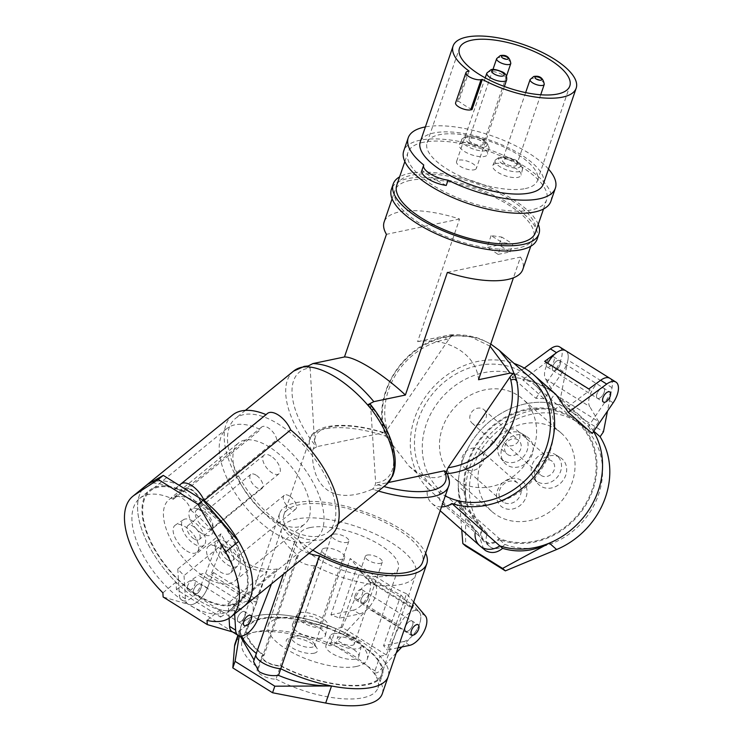 <?xml version="1.0" encoding="UTF-8"?>
<svg xmlns="http://www.w3.org/2000/svg" width="742" height="742" viewBox="0 0 742 742"><rect width="100%" height="100%" fill="white"/><g stroke="black" fill="none" stroke-linecap="round" stroke-linejoin="round"><path stroke-width="0.56" stroke-dasharray="3.71 2.78" d="M245.027 615.953A5.982 2.949 122 0 0 244.582 611.64A5.982 2.949 122 0 0 237.802 617.465A5.982 2.949 122 0 0 238.238 621.777A5.982 2.949 122 0 0 245.027 615.953A5.982 2.949 122 0 0 244.582 611.64A5.982 2.949 122 0 0 237.802 617.465A5.982 2.949 122 0 0 238.238 621.777A5.982 2.949 122 0 0 245.027 615.953M193.643 589.871A5.982 2.949 -58 0 1 200.433 584.047A5.982 2.949 -58 0 1 200.878 588.36A5.982 2.949 -58 0 1 194.089 594.194A5.982 2.949 -58 0 1 193.643 589.871A5.982 2.949 -58 0 1 200.433 584.047A5.982 2.949 -58 0 1 200.878 588.36A5.982 2.949 -58 0 1 194.089 594.194A5.982 2.949 -58 0 1 193.643 589.871M232.589 631.952L233.183 632.119A17.595 8.663 122 0 0 252.039 614.487A17.595 8.663 122 0 0 250.74 601.79A17.595 8.663 122 0 0 242.643 603.014L198.494 575.421A17.595 8.663 122 0 1 206.582 574.197A17.595 8.663 122 0 1 207.89 586.894A17.595 8.663 122 0 1 189.034 604.526L163.129 596.985M190.759 510.171A71.779 35.57 50.8 0 1 230.326 609.748A71.779 35.57 50.8 0 1 157.415 576.562A71.779 35.57 50.8 0 1 139.654 498.448A71.779 35.57 50.8 0 1 173.322 499.273A11.993 5.945 50.8 0 1 174.555 496.852A11.993 5.945 50.8 0 1 181.623 497.78A11.993 5.945 50.8 0 1 190.759 510.171L200.832 501.972A71.779 35.57 50.8 0 1 240.399 601.539A71.779 35.57 50.8 0 1 167.488 568.353A71.779 35.57 50.8 0 1 149.717 490.239A71.779 35.57 50.8 0 1 183.395 491.065A11.993 5.945 50.8 0 1 184.619 488.644A11.993 5.945 50.8 0 1 191.696 489.581A11.993 5.945 50.8 0 1 200.832 501.972M238.646 541.382C226.746 527.738 213.51 515.486 198.949 504.625L184.452 491.111L175.233 488.579L174.658 489.451L179.75 485.305A17.975 8.904 50.8 0 1 180.844 484.007M220.124 609.738L220.56 617.038L176.401 589.445L175.975 582.145A77.762 38.528 50.8 0 1 145.942 485.602A77.762 38.528 -129.2 0 0 145.766 539.378A77.762 38.528 -129.2 0 0 198.29 600.12A77.762 38.528 -129.2 0 0 244.174 606.177A77.762 38.528 50.8 0 1 220.124 609.738L207.027 620.405M175.975 582.145L162.878 592.812M174.658 489.451C161.951 483.265 152.908 481.595 147.537 484.433A77.762 38.528 50.8 0 1 177.997 484.582A77.762 38.528 -129.2 0 0 149.522 483.292M198.949 504.625L203.568 500.859M173.322 499.273L183.395 491.065M220.56 617.038L242.643 603.014M176.401 589.445L198.494 575.421M412.552 625.33A5.982 2.949 122 0 0 412.116 621.017A5.982 2.949 122 0 0 405.327 626.842A5.982 2.949 122 0 0 405.772 631.154A5.982 2.949 122 0 0 412.552 625.33A5.982 2.949 122 0 0 412.116 621.017A5.982 2.949 122 0 0 405.327 626.842A5.982 2.949 122 0 0 405.772 631.154A5.982 2.949 122 0 0 412.552 625.33M361.178 599.248A5.982 2.949 -58 0 1 367.967 593.424A5.982 2.949 -58 0 1 368.403 597.737A5.982 2.949 -58 0 1 361.623 603.561A5.982 2.949 -58 0 1 361.178 599.248A5.982 2.949 -58 0 1 367.967 593.424A5.982 2.949 -58 0 1 368.403 597.737A5.982 2.949 -58 0 1 361.623 603.561A5.982 2.949 -58 0 1 361.178 599.248M401.849 646.978L412.246 635.95A17.595 8.663 122 0 0 418.84 611.593A17.595 8.663 122 0 0 418.265 611.167A17.595 8.663 122 0 0 399.335 625.729L355.186 598.145A17.595 8.663 122 0 1 374.116 583.574A17.595 8.663 122 0 1 374.691 584A17.595 8.663 122 0 1 368.097 608.357L333.585 644.974L329.977 645.735A77.762 28.929 -161.1 0 0 235.121 643.416M275.996 679.069A71.779 26.703 18.9 0 0 377.956 687.917A71.779 26.703 18.9 0 0 318.689 639.409A71.779 26.703 18.9 0 0 242.133 641.413A71.779 26.703 18.9 0 0 258.559 668.171A11.993 4.461 18.9 0 0 257.168 669.479A11.993 4.461 18.9 0 0 261.267 674.877A11.993 4.461 18.9 0 0 275.996 679.069L280.495 665.936A71.779 26.703 18.9 0 0 382.455 674.784A71.779 26.703 18.9 0 0 323.187 626.276A71.779 26.703 18.9 0 0 246.632 628.279A71.779 26.703 18.9 0 0 263.048 655.038A11.993 4.461 18.9 0 0 261.657 656.345A11.993 4.461 18.9 0 0 265.766 661.743A11.993 4.461 18.9 0 0 280.495 665.936M253.551 661.576L256.491 653.554A77.762 28.929 -161.1 0 1 256.333 653.433A77.762 28.929 18.9 0 0 256.491 653.554L295.158 540.612A77.762 28.929 -161.1 0 1 279.641 513.399A77.762 28.929 -161.1 0 1 295.817 502.714A77.762 28.929 -161.1 0 1 370.518 514.123A77.762 28.929 -161.1 0 1 425.676 553.161M379.969 656.253L386.294 654.926L342.145 627.333L335.82 628.659A77.762 28.929 18.9 0 0 240.965 626.341A77.762 28.929 -161.1 0 1 257.14 615.665A77.762 28.929 -161.1 0 1 343.843 632.184A77.762 28.929 -161.1 0 1 388.112 676.723A77.762 28.929 18.9 0 0 379.969 656.253L374.126 673.319A77.762 28.929 -161.1 0 1 382.269 693.798M374.126 673.319L377.743 672.567L333.585 644.974M239.276 635.922L240.408 629.04A77.762 28.929 18.9 0 0 241.679 636.042A77.762 28.929 -161.1 0 1 240.965 626.341A77.762 28.929 18.9 0 0 240.408 629.04L238.219 635.458M335.82 628.659L329.977 645.735M240.241 636.098L240.408 629.04M258.559 668.171L263.048 655.038M396.265 652.914L377.743 672.567M386.294 654.926L399.335 625.729M342.145 627.333L355.186 598.145M604.136 392.453A5.982 2.949 122 0 0 603.691 388.131A5.982 2.949 122 0 0 596.911 393.965A5.982 2.949 122 0 0 597.356 398.278A5.982 2.949 122 0 0 604.136 392.453A5.982 2.949 -58 0 1 597.356 398.278A5.982 2.949 -58 0 1 596.911 393.965A5.982 2.949 -58 0 1 603.691 388.131A5.982 2.949 -58 0 1 604.136 392.453M552.762 366.372A5.982 2.949 -58 0 1 559.542 360.547A5.982 2.949 -58 0 1 559.987 364.86A5.982 2.949 -58 0 1 553.207 370.685A5.982 2.949 -58 0 1 552.762 366.372A5.982 2.949 -58 0 1 559.542 360.547A5.982 2.949 -58 0 1 559.987 364.86A5.982 2.949 -58 0 1 553.207 370.685A5.982 2.949 -58 0 1 552.762 366.372M599.796 380.934A17.595 8.663 122 0 0 589.686 406.551L545.528 378.958A17.595 8.663 122 0 1 547.726 363.274M504.875 544.387A71.779 62.263 -48.5 0 0 589.389 513.074A71.779 62.263 -48.5 0 0 583.518 426.826A71.779 62.263 -48.5 0 0 489.841 438.782A71.779 62.263 -48.5 0 0 487.429 533.479A11.993 10.397 -48.5 0 0 489.358 546.233A11.993 10.397 -48.5 0 0 490.555 547.132A11.993 10.397 -48.5 0 0 504.875 544.387L499.301 539.453A71.779 62.263 -48.5 0 0 583.815 508.149A71.779 62.263 -48.5 0 0 577.944 421.901A71.779 62.263 -48.5 0 0 484.266 433.857A71.779 62.263 -48.5 0 0 481.855 528.554A11.993 10.397 -48.5 0 0 483.784 541.308A11.993 10.397 -48.5 0 0 484.98 542.198A11.993 10.397 -48.5 0 0 499.301 539.453M483.673 549.191L478.33 533.192L475.511 530.697A17.975 15.591 -48.5 0 0 475.186 532.506M461.737 529.797L458.241 486.177A77.762 67.457 -48.5 0 0 475.511 530.697A77.762 67.457 131.5 0 1 477.978 433.198A77.762 67.457 131.5 0 1 574.132 411.615A77.762 67.457 131.5 0 1 581.904 417.421A77.762 67.457 131.5 0 1 593.554 431.51A77.762 67.457 -48.5 0 0 592.839 430.341L593.786 431.176M592.839 430.341L598.729 421.716L554.58 394.123L548.69 402.748A77.762 67.457 -48.5 0 0 458.241 486.177L465.484 492.577L465.633 546.047M465.484 492.577A77.762 67.457 131.5 0 1 555.943 409.157L559.301 404.232L603.45 431.816M548.69 402.748L555.943 409.157M478.33 533.192C466.653 520.819 459.957 505.144 458.241 486.177M487.429 533.479L481.855 528.554M588.833 388.966L590.187 390.162L566.832 407.339L588.387 426.4L607.086 399.01A17.595 8.663 -58 0 0 611.158 390.978A17.595 8.663 -58 0 0 609.85 378.29A17.595 8.663 122 0 1 612.048 387.658L607.485 411.096M612.048 387.658L567.899 360.065L559.301 404.232M567.899 360.065A17.595 8.663 122 0 0 565.701 350.697A17.595 8.663 -58 0 1 566.999 363.394A17.595 8.663 -58 0 1 562.937 371.417L556.862 367.624A17.595 8.663 122 0 0 560.933 359.601A17.595 8.663 122 0 0 559.626 346.904M598.729 421.716L589.686 406.551M554.58 394.123L545.528 378.958M271.479 583.935L277.285 568.975L234.082 604.173L234.667 613.931M229.074 618.272L228.174 603.181A77.762 38.528 -129.2 0 0 234.082 604.173M232.552 415.047A77.762 38.528 -129.2 0 0 232.367 468.814A77.762 38.528 -129.2 0 0 284.9 529.556A77.762 38.528 -129.2 0 0 330.784 535.622M277.285 568.975C265.794 570.561 255.035 568.261 244.99 562.074C235.001 555.749 227.006 546.325 220.995 533.795L177.792 568.993A77.762 38.528 -129.2 0 0 184.025 575.588L185.407 598.775A17.595 8.663 -58 0 0 187.939 604.044A17.595 8.663 -58 0 0 207.472 588.026L213.501 572.518L211.062 574.493L222.971 543.858C228.388 552.521 234.917 559.255 242.56 564.059C250.212 568.817 258.401 571.275 267.12 571.451L228.174 603.181M267.454 413.452A17.975 8.904 -129.2 0 0 266.359 414.75A77.762 38.528 -129.2 0 0 266.035 414.611M222.971 543.858L184.025 575.588M266.359 414.75L179.75 485.305M284.715 526.43A73.282 36.312 50.8 0 1 235.214 469.194A73.282 36.312 50.8 0 1 235.381 418.525A73.282 36.312 50.8 0 1 278.621 424.238A73.282 36.312 50.8 0 1 328.122 481.475A73.282 36.312 50.8 0 1 327.955 532.144A73.282 36.312 50.8 0 1 284.715 526.43M378.411 491.037A73.282 27.259 -161.1 0 1 372.465 489.182C354.194 496.89 339.53 497.418 328.493 490.768C317.687 483.765 312.308 470.716 312.336 451.609L314.71 444.792A68.793 34.086 50.8 0 1 308.236 368.282L310.137 368.041L314.71 444.792M312.874 550.212A73.282 27.259 -161.1 0 1 283.88 514.855A73.282 27.259 -161.1 0 1 299.128 504.783A73.282 27.259 -161.1 0 1 380.822 520.355A73.282 27.259 -161.1 0 1 422.532 562.325M370.555 404.52L375.647 482.875L374.775 486.641L377.771 484.749L388.502 482.504M373.718 408.638L373.143 408.851A68.793 34.086 50.8 0 1 375.647 482.875M386.146 484.73A73.282 36.312 -129.2 0 1 372.465 489.182L374.775 486.641M371.065 406.124L373.143 408.851M447.37 272.416L520.513 257.094L513.427 277.814M410.187 180.399A73.282 27.259 18.9 0 0 394.948 190.462A73.282 27.259 18.9 0 0 436.658 232.431A73.282 27.259 18.9 0 0 518.361 247.995A73.282 27.259 18.9 0 0 533.6 237.932A73.282 27.259 18.9 0 0 491.89 195.962A73.282 27.259 18.9 0 0 410.187 180.399M478.534 379.728C476.587 354.574 448.335 337.044 417.607 341.645L459.586 219.02A73.282 27.259 18.9 0 0 399.4 211.915A73.282 27.259 18.9 0 0 384.152 221.979M520.513 257.094A73.282 27.259 -161.1 0 1 522.804 269.457M502.158 242.495L498.086 254.395A73.282 27.259 18.9 0 0 487.049 247.494L499.106 244.971L501.805 237.088L491.121 235.604L502.158 242.495L512.843 243.988L501.805 237.088M491.121 235.604L487.049 247.494M537.134 239.147A77.02 28.65 18.9 0 0 493.3 195.035A77.02 28.65 18.9 0 0 407.432 178.674A77.02 28.65 18.9 0 0 391.405 189.247M538.256 224.334A77.02 28.65 18.9 0 0 484.229 185.11A77.02 28.65 18.9 0 0 409.232 173.424A77.02 28.65 18.9 0 0 399.604 176.865M535.399 232.682A73.282 27.259 18.9 0 0 493.69 190.713A73.282 27.259 18.9 0 0 411.986 175.14A73.282 27.259 18.9 0 0 396.747 185.212M423.228 142.316A73.282 27.259 18.9 0 0 407.989 152.379A73.282 27.259 18.9 0 0 449.698 194.348A73.282 27.259 18.9 0 0 531.393 209.912A73.282 27.259 18.9 0 0 546.641 199.848A73.282 27.259 18.9 0 0 504.931 157.879A73.282 27.259 18.9 0 0 423.228 142.316M550.879 201.305A77.762 28.929 18.9 0 0 506.619 156.757A77.762 28.929 18.9 0 0 419.916 140.238A77.762 28.929 18.9 0 0 403.741 150.923M446.248 185.435A77.762 28.929 -161.1 0 1 421.957 170.252L423.756 165.002M543.357 184.053A65.055 24.198 18.9 0 0 506.322 146.786A65.055 24.198 18.9 0 0 433.792 132.976A65.055 24.198 18.9 0 0 420.26 141.907M548.486 169.055A77.762 28.929 18.9 0 0 425.398 126.91M471.995 109.603A65.055 24.198 -161.1 0 1 458.751 101.32L457.471 101.589A8.969 3.339 18.9 0 0 455.607 102.823M469.092 71.111L458.751 101.32M525.308 188.57A58.321 21.694 18.9 0 0 537.44 180.556A58.321 21.694 18.9 0 0 504.235 147.148A58.321 21.694 18.9 0 0 439.208 134.766A58.321 21.694 18.9 0 0 427.077 142.77A58.321 21.694 18.9 0 0 460.281 176.179A58.321 21.694 18.9 0 0 525.308 188.57M495.851 163.565A14.951 5.565 18.9 0 0 492.818 165.438A14.951 5.565 18.9 0 0 501.026 174.082A14.951 5.565 18.9 0 0 517.925 177.366A14.951 5.565 18.9 0 0 521.097 175.121A14.951 5.565 18.9 0 0 512.295 166.635A14.951 5.565 18.9 0 0 495.851 163.565M474.175 169.807A10.471 3.896 18.9 0 0 476.355 168.369A10.471 3.896 18.9 0 0 470.4 162.368A10.471 3.896 18.9 0 0 458.723 160.142A10.471 3.896 18.9 0 0 456.543 161.58A10.471 3.896 18.9 0 0 462.507 167.581A10.471 3.896 18.9 0 0 474.175 169.807M462.396 142.659A14.951 5.565 18.9 0 0 459.354 144.532A14.951 5.565 18.9 0 0 467.571 153.167A14.951 5.565 18.9 0 0 484.47 156.451A14.951 5.565 18.9 0 0 487.633 154.215A14.951 5.565 18.9 0 0 478.84 145.729A14.951 5.565 18.9 0 0 462.396 142.659M459.586 219.02L386.443 234.333M490.026 346.143L470.882 336.924L449.151 335.041L417.607 341.645M310.137 368.041L308.514 365.936L306.938 366.622M449.151 335.041L453.798 335.866L446.721 336.534A4.489 1.493 79.5 0 0 445.868 339.465A68.793 59.675 -48.5 0 0 387.157 429.627L449.058 338.955L445.868 339.465M447.352 473.656A73.282 63.562 131.5 0 1 446.053 473.776C437.604 479.425 427.93 478.915 417.013 472.227L409.204 466.328L385.923 436.194A73.282 63.562 131.5 0 1 447.37 336.785L453.798 335.866C452.379 335.421 450.802 336.451 449.058 338.955M387.157 429.627L385.386 433.588L383.317 432.753A68.793 25.59 18.9 0 0 316.843 446.675L383.317 432.753M316.843 446.675L313.847 448.558M304.47 366.325A4.489 3.747 -99.5 0 1 308.236 368.282M499.181 350.261L491.872 344.817C478.738 336.84 463.908 334.16 447.37 336.785A4.489 1.493 79.5 0 0 446.721 336.534C403.36 343.054 370.314 395.774 385.358 434.988L385.386 433.588M448.52 486.427A73.282 27.259 -161.1 0 0 446.053 473.776L446.313 471.662M293.582 371.111A73.282 36.312 -129.2 0 0 312.336 451.609A73.282 27.259 -161.1 0 1 309.868 438.958A73.282 27.259 -161.1 0 1 325.107 428.895A73.282 27.259 -161.1 0 1 385.923 436.194L385.358 434.988M530.994 378.392A73.282 63.562 -48.5 0 0 523.667 372.929A73.282 63.562 -48.5 0 0 431.473 395.245A73.282 63.562 -48.5 0 0 433.922 488.19A73.282 63.562 -48.5 0 0 441.249 493.653A73.282 63.562 -48.5 0 0 445.265 495.944M308.95 553.411A17.975 6.687 -161.1 0 1 294.667 541.465A17.975 6.687 -161.1 0 1 295.158 540.612M413.656 602.096L406.514 593.693L387.222 650.048L398.018 647.785M406.514 593.693C393.019 588.165 374.256 576.441 350.215 558.513L330.923 614.868A77.762 28.929 -161.1 0 1 339.419 618.151L359.499 613.949L353.433 610.156A17.595 8.663 122 0 0 369.349 592.478A17.595 8.663 122 0 0 369.071 580.661L350.215 558.513M359.499 613.949A17.595 8.663 -58 0 0 375.424 596.271A17.595 8.663 -58 0 0 375.137 584.455L369.34 577.647L368.255 580.819L356.809 567.37L339.419 618.151M356.809 567.37C374.691 580.29 389.411 589.491 400.958 594.963L383.568 645.744A77.762 28.929 -161.1 0 1 387.222 650.048M409.723 645.336L403.648 641.542L383.568 645.744M255.999 654.407A17.975 6.687 -161.1 0 1 256.491 653.554M441.509 506.907A17.975 15.591 131.5 0 1 431.881 503.401A17.975 15.591 131.5 0 1 427.568 488.31A77.762 67.457 131.5 0 1 425.407 396.924A77.762 67.457 131.5 0 1 514.076 363.441M555.86 394.382L548.282 388.762C538.219 382.547 526.124 378.68 511.989 377.168L535.909 398.315A77.762 67.457 131.5 0 1 544.229 398.806L562.937 371.417M566.832 407.339L557.205 395.579L549.637 389.958C541.966 385.191 532.979 381.787 522.683 379.746L544.229 398.806M427.568 488.31L475.511 530.697A17.975 15.591 131.5 0 0 479.824 545.787M588.387 426.4A77.762 67.457 131.5 0 1 592.199 433.495M482.884 528.276A70.889 61.484 131.5 0 1 481.345 438.522A70.889 61.484 131.5 0 1 570.264 417.282A70.889 61.484 131.5 0 1 577.35 422.569A70.889 61.484 131.5 0 1 582.962 508.01A70.889 61.484 131.5 0 1 499.153 538.442A11.093 9.627 131.5 0 1 484.378 540.63A11.093 9.627 131.5 0 1 482.884 528.276L440.516 490.814A70.889 61.484 131.5 0 1 438.986 401.07A70.889 61.484 131.5 0 1 527.896 379.83A70.889 61.484 131.5 0 1 534.982 385.117A70.889 61.484 131.5 0 1 540.593 470.558A70.889 61.484 131.5 0 1 456.784 500.989L499.153 538.442M456.784 500.989A11.093 9.627 131.5 0 1 442.009 503.178A11.093 9.627 131.5 0 1 440.516 490.814M458.593 481.335A52.339 45.401 131.5 0 1 453.362 477.431A52.339 45.401 131.5 0 1 451.618 411.04A52.339 45.401 131.5 0 1 517.471 395.106A52.339 45.401 131.5 0 1 522.702 399.01A52.339 45.401 131.5 0 1 524.446 465.401A52.339 45.401 131.5 0 1 458.593 481.335M555.934 429.108A52.339 45.401 131.5 0 1 561.165 433.013A52.339 45.401 131.5 0 1 562.909 499.403A52.339 45.401 131.5 0 1 497.057 515.347A52.339 45.401 131.5 0 1 491.825 511.442A52.339 45.401 131.5 0 1 490.082 445.052A52.339 45.401 131.5 0 1 555.934 429.108M184.007 491.983A70.889 35.124 -129.2 0 0 150.283 490.935A70.889 35.124 -129.2 0 0 150.125 539.953A70.889 35.124 -129.2 0 0 198.012 595.316A70.889 35.124 -129.2 0 0 239.833 600.844A70.889 35.124 -129.2 0 0 200.275 502.148A11.093 5.5 -129.2 0 0 193.727 491.677A11.093 5.5 -129.2 0 0 185.194 489.34A11.093 5.5 -129.2 0 0 184.007 491.983L260.544 429.627A70.889 35.124 -129.2 0 0 226.829 428.579A70.889 35.124 -129.2 0 0 226.662 477.598A70.889 35.124 -129.2 0 0 274.549 532.969A70.889 35.124 -129.2 0 0 316.37 538.497A70.889 35.124 -129.2 0 0 276.822 439.793L200.275 502.148M276.822 439.793A11.093 5.5 -129.2 0 0 270.273 429.321A11.093 5.5 -129.2 0 0 261.731 426.984A11.093 5.5 -129.2 0 0 260.544 429.627M269.42 447.036A52.339 25.933 -129.2 0 0 238.534 442.955A52.339 25.933 -129.2 0 0 238.414 479.156A52.339 25.933 -129.2 0 0 273.779 520.031A52.339 25.933 -129.2 0 0 304.656 524.112A52.339 25.933 -129.2 0 0 304.776 487.921A52.339 25.933 -129.2 0 0 269.42 447.036M204.282 576.645A52.339 25.933 -129.2 0 0 235.168 580.726A52.339 25.933 -129.2 0 0 235.288 544.535A52.339 25.933 -129.2 0 0 199.932 503.651A52.339 25.933 -129.2 0 0 169.046 499.57A52.339 25.933 -129.2 0 0 168.926 535.761A52.339 25.933 -129.2 0 0 204.282 576.645M264.106 655.307A70.889 26.369 -161.1 0 1 247.476 628.576A70.889 26.369 -161.1 0 1 262.223 618.837A70.889 26.369 -161.1 0 1 341.255 633.891A70.889 26.369 -161.1 0 1 381.601 674.497A70.889 26.369 -161.1 0 1 366.854 684.226A70.889 26.369 -161.1 0 1 280.383 665.472A11.093 4.127 -161.1 0 1 268.279 662.727A11.093 4.127 -161.1 0 1 262.51 656.633A11.093 4.127 -161.1 0 1 264.106 655.307L298.284 555.489A70.889 26.369 -161.1 0 1 281.654 528.758A70.889 26.369 -161.1 0 1 296.392 519.02A70.889 26.369 -161.1 0 1 375.424 534.082A70.889 26.369 -161.1 0 1 415.78 574.679A70.889 26.369 -161.1 0 1 401.032 584.418A70.889 26.369 -161.1 0 1 314.552 565.664L280.383 665.472M314.552 565.664A11.093 4.127 -161.1 0 1 302.448 562.918A11.093 4.127 -161.1 0 1 296.679 556.825A11.093 4.127 -161.1 0 1 298.284 555.489M310.082 527.581A52.339 19.468 -161.1 0 1 368.44 538.692A52.339 19.468 -161.1 0 1 398.231 568.678A52.339 19.468 -161.1 0 1 387.343 575.866A52.339 19.468 -161.1 0 1 328.984 564.745A52.339 19.468 -161.1 0 1 299.193 534.769A52.339 19.468 -161.1 0 1 310.082 527.581M356.318 666.483A52.339 19.468 -161.1 0 1 297.959 655.362A52.339 19.468 -161.1 0 1 268.168 625.385A52.339 19.468 -161.1 0 1 279.057 618.197A52.339 19.468 -161.1 0 1 337.415 629.318A52.339 19.468 -161.1 0 1 367.207 659.295A52.339 19.468 -161.1 0 1 356.318 666.483M521.032 480.232A16.454 14.265 -48.5 0 0 499.635 486.196A16.454 14.265 -48.5 0 0 502.529 507.333A16.454 14.265 -48.5 0 0 523.917 501.369A16.454 14.265 -48.5 0 0 521.032 480.232M560.34 457.61A17.344 15.044 131.5 0 1 563.391 479.907A17.344 15.044 131.5 0 1 540.825 486.196A17.344 15.044 131.5 0 1 537.505 483.228A17.344 15.044 131.5 0 1 539.313 461.932A17.344 15.044 131.5 0 1 560.219 457.536A17.344 15.044 131.5 0 1 560.34 457.61M526.885 436.704A17.344 15.044 131.5 0 1 529.927 458.992A17.344 15.044 131.5 0 1 507.37 465.28A17.344 15.044 131.5 0 1 504.05 462.322A17.344 15.044 131.5 0 1 505.858 441.026A17.344 15.044 131.5 0 1 526.764 436.63A17.344 15.044 131.5 0 1 526.885 436.704M503.373 502.167A11.965 10.379 131.5 0 1 502.186 501.267A11.965 10.379 131.5 0 1 501.777 486.093A11.965 10.379 131.5 0 1 516.831 482.448A11.965 10.379 131.5 0 1 518.027 483.348A11.965 10.379 131.5 0 1 518.426 498.522A11.965 10.379 131.5 0 1 503.373 502.167M537.152 481.623A16.352 14.181 131.5 0 1 534.017 478.831A16.352 14.181 131.5 0 1 535.724 458.76A16.352 14.181 131.5 0 1 555.433 454.614A16.352 14.181 131.5 0 1 555.545 454.688A16.352 14.181 131.5 0 1 558.42 475.696A16.352 14.181 131.5 0 1 537.152 481.623M503.697 460.717A16.352 14.181 131.5 0 1 500.562 457.925A16.352 14.181 131.5 0 1 502.26 437.854A16.352 14.181 131.5 0 1 521.978 433.708A16.352 14.181 131.5 0 1 522.09 433.773A16.352 14.181 131.5 0 1 524.965 454.79A16.352 14.181 131.5 0 1 503.697 460.717M466.032 469.139A11.965 10.379 131.5 0 1 464.835 468.248A11.965 10.379 131.5 0 1 464.436 453.074A11.965 10.379 131.5 0 1 479.49 449.429A11.965 10.379 131.5 0 1 480.686 450.32A11.965 10.379 131.5 0 1 481.085 465.494A11.965 10.379 131.5 0 1 466.032 469.139M314.024 653.238A16.454 6.121 18.9 0 0 316.936 648.211A16.454 6.121 18.9 0 0 304.999 640.263A16.454 6.121 18.9 0 0 289.742 638.064A16.454 6.121 18.9 0 0 288.415 638.445A16.454 6.121 18.9 0 0 292.858 648.276A16.454 6.121 18.9 0 0 314.024 653.238M355.121 659.137A17.344 6.455 -161.1 0 1 335.514 655.334A17.344 6.455 -161.1 0 1 325.988 645.308A17.344 6.455 -161.1 0 1 329.513 643.138A17.344 6.455 -161.1 0 1 348.592 646.699A17.344 6.455 -161.1 0 1 358.794 656.54A17.344 6.455 -161.1 0 1 355.121 659.137M321.666 638.231A17.344 6.455 -161.1 0 1 302.059 634.419A17.344 6.455 -161.1 0 1 292.534 624.402A17.344 6.455 -161.1 0 1 296.058 622.232A17.344 6.455 -161.1 0 1 315.137 625.794A17.344 6.455 -161.1 0 1 325.339 635.634A17.344 6.455 -161.1 0 1 321.666 638.231M294.398 636.191A11.965 4.452 -161.1 0 1 305.5 637.795A11.965 4.452 -161.1 0 1 314.172 643.574A11.965 4.452 -161.1 0 1 314.543 645.586A11.965 4.452 -161.1 0 1 312.057 647.228A11.965 4.452 -161.1 0 1 298.72 644.687A11.965 4.452 -161.1 0 1 291.912 637.832A11.965 4.452 -161.1 0 1 293.433 636.469A11.965 4.452 -161.1 0 1 294.398 636.191M333.668 633.612A16.352 6.084 -161.1 0 1 351.643 636.97A16.352 6.084 -161.1 0 1 361.271 646.245A16.352 6.084 -161.1 0 1 357.802 648.703A16.352 6.084 -161.1 0 1 339.326 645.104A16.352 6.084 -161.1 0 1 330.348 635.662A16.352 6.084 -161.1 0 1 333.668 633.612M300.213 612.707A16.352 6.084 -161.1 0 1 318.188 616.064A16.352 6.084 -161.1 0 1 327.806 625.339A16.352 6.084 -161.1 0 1 324.347 627.788A16.352 6.084 -161.1 0 1 305.871 624.198A16.352 6.084 -161.1 0 1 296.883 614.756A16.352 6.084 -161.1 0 1 300.213 612.707M324.523 548.199A11.965 4.452 -161.1 0 1 337.86 550.74A11.965 4.452 -161.1 0 1 344.678 557.594A11.965 4.452 -161.1 0 1 342.183 559.236A11.965 4.452 -161.1 0 1 328.845 556.695A11.965 4.452 -161.1 0 1 322.037 549.841A11.965 4.452 -161.1 0 1 324.523 548.199M201.703 533.368A16.454 8.153 50.8 0 1 189.201 516.497A16.454 8.153 50.8 0 1 196.092 508.483A16.454 8.153 50.8 0 1 200.331 510.431A16.454 8.153 50.8 0 1 213.158 529.436A16.454 8.153 50.8 0 1 201.703 533.368M186.65 550.916A17.344 8.598 -129.2 0 0 197.196 551.983A17.344 8.598 -129.2 0 0 196.751 539.907A17.344 8.598 -129.2 0 0 185.203 526.718A17.344 8.598 -129.2 0 0 175.316 525.113A17.344 8.598 -129.2 0 0 174.769 537.004A17.344 8.598 -129.2 0 0 186.65 550.916M220.105 571.822A17.344 8.598 -129.2 0 0 230.66 572.889A17.344 8.598 -129.2 0 0 230.206 560.822A17.344 8.598 -129.2 0 0 218.658 547.633A17.344 8.598 -129.2 0 0 208.771 546.019A17.344 8.598 -129.2 0 0 208.224 557.91A17.344 8.598 -129.2 0 0 220.105 571.822M203.54 511.099A11.965 5.927 -129.2 0 0 200.451 509.68A11.965 5.927 -129.2 0 0 196.482 510.162A11.965 5.927 -129.2 0 0 196.454 518.435A11.965 5.927 -129.2 0 0 204.542 527.785A11.965 5.927 -129.2 0 0 211.6 528.712A11.965 5.927 -129.2 0 0 212.871 524.919A11.965 5.927 -129.2 0 0 203.54 511.099M192.901 521.181A16.352 8.106 -129.2 0 0 183.58 519.669A16.352 8.106 -129.2 0 0 183.061 530.873A16.352 8.106 -129.2 0 0 194.256 543.988A16.352 8.106 -129.2 0 0 204.208 544.99A16.352 8.106 -129.2 0 0 203.79 533.609A16.352 8.106 -129.2 0 0 192.901 521.181M226.356 542.087A16.352 8.106 -129.2 0 0 217.035 540.575A16.352 8.106 -129.2 0 0 216.516 551.779A16.352 8.106 -129.2 0 0 227.711 564.894A16.352 8.106 -129.2 0 0 237.663 565.896A16.352 8.106 -129.2 0 0 237.245 554.524A16.352 8.106 -129.2 0 0 226.356 542.087M271.015 456.126A11.965 5.927 -129.2 0 0 263.957 455.189A11.965 5.927 -129.2 0 0 263.929 463.462A11.965 5.927 -129.2 0 0 272.017 472.812A11.965 5.927 -129.2 0 0 279.075 473.739A11.965 5.927 -129.2 0 0 279.103 465.466A11.965 5.927 -129.2 0 0 271.015 456.126M498.086 254.395L510.144 251.872L499.106 244.971M510.144 251.872L512.843 243.988M515.106 166.032A7.476 2.782 18.9 0 0 516.664 165.002A7.476 2.782 18.9 0 0 512.407 160.726A7.476 2.782 18.9 0 0 504.068 159.131A7.476 2.782 18.9 0 0 502.51 160.161A7.476 2.782 18.9 0 0 506.767 164.446A7.476 2.782 18.9 0 0 515.106 166.032M481.651 145.126A7.476 2.782 18.9 0 0 483.209 144.096A7.476 2.782 18.9 0 0 478.952 139.811A7.476 2.782 18.9 0 0 470.613 138.225A7.476 2.782 18.9 0 0 469.055 139.255A7.476 2.782 18.9 0 0 473.313 143.54A7.476 2.782 18.9 0 0 481.651 145.126M227.404 559.746A8.969 4.443 50.8 0 1 221.348 552.744A8.969 4.443 50.8 0 1 221.366 546.539A8.969 4.443 50.8 0 1 226.662 547.234A8.969 4.443 50.8 0 1 232.719 554.246A8.969 4.443 50.8 0 1 232.7 560.451A8.969 4.443 50.8 0 1 227.404 559.746M289.501 496.036A8.969 4.443 -129.2 0 0 284.205 495.341A8.969 4.443 -129.2 0 0 284.186 501.546A8.969 4.443 -129.2 0 0 290.252 508.548A8.969 4.443 -129.2 0 0 295.548 509.253A8.969 4.443 -129.2 0 0 295.566 503.048A8.969 4.443 -129.2 0 0 289.501 496.036M193.95 538.84A8.969 4.443 50.8 0 1 187.893 531.828A8.969 4.443 50.8 0 1 187.911 525.624A8.969 4.443 50.8 0 1 193.208 526.328A8.969 4.443 50.8 0 1 199.264 533.331A8.969 4.443 50.8 0 1 199.246 539.536A8.969 4.443 50.8 0 1 193.95 538.84M256.046 475.13A8.969 4.443 -129.2 0 0 250.75 474.435A8.969 4.443 -129.2 0 0 250.731 480.64A8.969 4.443 -129.2 0 0 256.797 487.642A8.969 4.443 -129.2 0 0 262.084 488.347A8.969 4.443 -129.2 0 0 262.112 482.142A8.969 4.443 -129.2 0 0 256.046 475.13M318.902 624.384A8.969 3.339 18.9 0 0 320.767 623.159A8.969 3.339 18.9 0 0 315.665 618.012A8.969 3.339 18.9 0 0 305.658 616.11A8.969 3.339 18.9 0 0 303.793 617.344A8.969 3.339 18.9 0 0 308.895 622.482A8.969 3.339 18.9 0 0 318.902 624.384M333.714 534.157A8.969 3.339 -161.1 0 1 343.722 536.067A8.969 3.339 -161.1 0 1 348.823 541.206A8.969 3.339 -161.1 0 1 346.959 542.439A8.969 3.339 -161.1 0 1 336.961 540.528A8.969 3.339 -161.1 0 1 331.85 535.39A8.969 3.339 -161.1 0 1 333.714 534.157M352.357 645.299A8.969 3.339 18.9 0 0 354.222 644.065A8.969 3.339 18.9 0 0 349.12 638.927A8.969 3.339 18.9 0 0 339.113 637.016A8.969 3.339 18.9 0 0 337.248 638.25A8.969 3.339 18.9 0 0 342.359 643.388A8.969 3.339 18.9 0 0 352.357 645.299M367.169 555.072A8.969 3.339 -161.1 0 1 377.177 556.973A8.969 3.339 -161.1 0 1 382.278 562.111A8.969 3.339 -161.1 0 1 380.414 563.345A8.969 3.339 -161.1 0 1 370.416 561.434A8.969 3.339 -161.1 0 1 365.305 556.296A8.969 3.339 -161.1 0 1 367.169 555.072M517.935 439.858A8.969 7.782 -48.5 0 0 506.647 442.584A8.969 7.782 -48.5 0 0 506.944 453.974A8.969 7.782 -48.5 0 0 507.843 454.642A8.969 7.782 -48.5 0 0 519.131 451.906A8.969 7.782 -48.5 0 0 518.834 440.525A8.969 7.782 -48.5 0 0 517.935 439.858M473.062 423.886A8.969 7.782 131.5 0 1 472.162 423.218A8.969 7.782 131.5 0 1 471.866 411.838A8.969 7.782 131.5 0 1 483.153 409.102A8.969 7.782 131.5 0 1 484.053 409.769A8.969 7.782 131.5 0 1 484.35 421.15A8.969 7.782 131.5 0 1 473.062 423.886M551.389 460.763A8.969 7.782 -48.5 0 0 540.102 463.5A8.969 7.782 -48.5 0 0 540.408 474.88A8.969 7.782 -48.5 0 0 541.298 475.548A8.969 7.782 -48.5 0 0 552.586 472.812A8.969 7.782 -48.5 0 0 552.289 461.431A8.969 7.782 -48.5 0 0 551.389 460.763M506.517 444.792A8.969 7.782 131.5 0 1 505.617 444.124A8.969 7.782 131.5 0 1 505.321 432.744A8.969 7.782 131.5 0 1 516.608 430.008A8.969 7.782 131.5 0 1 517.508 430.675A8.969 7.782 131.5 0 1 517.805 442.056A8.969 7.782 131.5 0 1 506.517 444.792M177.792 568.993L179.341 594.982A17.595 8.663 122 0 0 181.864 600.241A17.595 8.663 122 0 0 201.407 584.232L220.995 533.795M232.088 631.627A17.595 8.663 122 0 0 251.621 615.619L257.65 600.102L255.22 602.087L211.062 574.493M213.501 572.518L257.65 600.102M187.578 586.078A5.982 2.949 122 0 0 188.023 590.4A5.982 2.949 122 0 0 194.803 584.566A5.982 2.949 122 0 0 194.358 580.253A5.982 2.949 122 0 0 187.578 586.078M330.923 614.868L353.433 610.156M403.648 641.542A17.595 8.663 122 0 0 419.573 623.855A17.595 8.663 122 0 0 419.295 612.048L413.498 605.24L412.404 608.412L368.255 580.819M369.34 577.647L413.498 605.24M355.112 595.455A5.982 2.949 122 0 0 355.548 599.768A5.982 2.949 122 0 0 362.337 593.943A5.982 2.949 122 0 0 361.892 589.63A5.982 2.949 122 0 0 355.112 595.455M535.909 398.315L556.862 367.624M524.316 368.106L511.989 377.168M546.687 362.578A5.982 2.949 122 0 0 547.132 366.891A5.982 2.949 122 0 0 553.912 361.066A5.982 2.949 122 0 0 553.476 356.754A5.982 2.949 122 0 0 546.687 362.578M267.12 571.451L255.22 602.087M400.958 594.963L412.404 608.412M544.684 361.373L546.029 362.569L522.683 379.746M590.187 390.162L546.029 362.569M233.183 632.119L189.034 604.526M412.246 635.95L368.097 608.357M464.678 137.428A14.404 5.361 -161.1 0 1 480.519 140.386A14.404 5.361 -161.1 0 1 488.997 148.558A14.404 5.361 -161.1 0 1 485.945 150.719A14.404 5.361 -161.1 0 1 469.658 147.556A14.404 5.361 -161.1 0 1 461.747 139.227A14.404 5.361 -161.1 0 1 464.678 137.428M498.132 158.334A14.404 5.361 -161.1 0 1 513.974 161.292A14.404 5.361 -161.1 0 1 522.451 169.473A14.404 5.361 -161.1 0 1 519.4 171.625A14.404 5.361 -161.1 0 1 503.113 168.462A14.404 5.361 -161.1 0 1 495.202 160.142A14.404 5.361 -161.1 0 1 498.132 158.334M486.854 73.068A10.471 3.896 -161.1 0 1 489.034 71.631A10.471 3.896 -161.1 0 1 500.702 73.848A10.471 3.896 -161.1 0 1 506.665 79.848M377.771 484.749A68.793 25.59 18.9 0 0 383.939 486.529M613.152 402.804L607.086 399.01M457.471 101.589L467.812 71.38M501.156 157.313A11.427 4.248 18.9 0 0 502.686 164.028A11.427 4.248 18.9 0 0 518.027 167.859A11.427 4.248 18.9 0 0 516.488 161.135A11.427 4.248 18.9 0 0 501.156 157.313M530.122 79.524A7.476 2.782 -161.1 0 1 531.68 78.494A7.476 2.782 -161.1 0 1 540.018 80.09A7.476 2.782 -161.1 0 1 544.266 84.365M467.701 136.407A11.427 4.248 18.9 0 0 469.232 143.123A11.427 4.248 18.9 0 0 484.563 146.944A11.427 4.248 18.9 0 0 483.033 140.229A11.427 4.248 18.9 0 0 467.701 136.407M496.667 58.618A7.476 2.782 -161.1 0 1 498.225 57.588A7.476 2.782 -161.1 0 1 506.554 59.174A7.476 2.782 -161.1 0 1 510.811 63.46M185.407 598.775L179.341 594.982M207.472 588.026L201.407 584.232M257.697 619.412L251.621 615.619M375.137 584.455L369.071 580.661M425.361 615.841L419.295 612.048M194.358 580.253L250.648 615.433M250.74 601.79L206.582 574.197M175.233 488.579L179.212 485.342M230.326 609.748L240.399 601.539M139.654 498.448L149.717 490.239M174.555 496.852L184.619 488.644M188.023 590.4L244.313 625.58M361.892 589.63L418.182 624.81M418.265 611.167L374.116 583.574M279.641 513.399L237.913 635.273M377.956 687.917L382.455 674.784M242.133 641.413L246.632 628.279M257.168 669.479L261.657 656.345M355.548 599.768L411.847 634.948M553.476 356.754L609.766 391.934M583.518 426.826L577.944 421.901M489.358 546.233L483.784 541.308M547.132 366.891L603.422 402.071M337.953 524L327.955 532.144M283.88 514.855L309.868 438.958C310.685 434.218 315.906 430.239 325.525 427.03C341.06 423.561 360.714 425.481 384.477 432.772M392.091 198.8L394.948 190.462M530.743 246.279L533.6 237.932M404.854 161.533L407.989 152.379M537.44 180.556L569.81 85.998M459.354 144.532L461.747 139.227L466.18 136.101C480.324 136.231 487.93 140.386 488.997 148.558L487.633 154.215M492.818 165.438L495.202 160.142L499.644 157.007C513.779 157.146 521.385 161.292 522.451 169.473L521.097 175.121M485.212 77.864L456.543 161.58M427.077 142.77L459.456 48.211M543.506 209.012L546.641 199.848M308.514 365.936L307.809 365.964M245.389 410.372L235.381 418.525M450.134 334.892L456.849 334.623L466.95 335.412L475.066 337.174L480.779 339.094L490.75 344.028M409.204 466.328L433.922 488.19M294.667 541.465L283.472 574.16M431.881 503.401L440.192 510.746M557.205 395.579L581.904 417.421M534.982 385.117L577.35 422.569M561.165 433.013L522.702 399.01M316.37 538.497L239.833 600.844M226.829 428.579L150.283 490.935M235.168 580.726L304.656 524.112M415.78 574.679L381.601 674.497M281.654 528.758L247.476 628.576M268.168 625.385L299.193 534.769M296.679 556.825L262.51 656.633M261.731 426.984L185.194 489.34M442.009 503.178L484.378 540.63M491.825 511.442L453.362 477.431M534.017 478.831L537.505 483.228M555.433 454.614L560.219 457.536M500.562 457.925L504.05 462.322M521.978 433.708L526.764 436.63M464.835 468.248L502.186 501.267M367.207 659.295L398.231 568.678M314.172 643.574L316.936 648.211M361.271 646.245L358.794 656.54M327.806 625.339L325.339 635.634M344.678 557.594L314.543 645.586M169.046 499.57L238.534 442.955M200.451 509.68L196.092 508.483M183.58 519.669L175.316 525.113M217.035 540.575L208.771 546.019M263.957 455.189L196.482 510.162M504.384 86.489L476.355 168.369M525.642 92.602L502.51 160.161M540.714 94.772L516.664 165.002M492.966 69.423L469.055 139.255M506.461 76.166L483.209 144.096M279.075 473.739L211.6 528.712M284.205 495.341L221.366 546.539M237.663 565.896L230.66 572.889M295.548 509.253L232.7 560.451M250.75 474.435L187.911 525.624M204.208 544.99L197.196 551.983M262.084 488.347L199.246 539.536M322.037 549.841L291.912 637.832M480.686 450.32L518.027 483.348M348.823 541.206L320.767 623.159M296.883 614.756L292.534 624.402M331.85 535.39L303.793 617.344M382.278 562.111L354.222 644.065M330.348 635.662L325.988 645.308M365.305 556.296L337.248 638.25M472.162 423.218L506.944 453.974M484.053 409.769L518.834 440.525M505.617 444.124L540.408 474.88M517.508 430.675L552.289 461.431M293.433 636.469L288.415 638.445M212.871 524.919L213.158 529.436M187.939 604.044L181.864 600.241"/><path stroke-width="1.11" d="M179.212 485.342L180.844 484.007A17.975 8.904 50.8 0 1 191.445 485.407A17.975 8.904 50.8 0 1 204.041 500.479A77.762 38.528 50.8 0 1 238.646 541.382A77.762 38.528 50.8 0 1 244.174 606.177A77.762 38.528 -129.2 0 0 204.041 500.479A17.975 8.904 -129.2 0 0 192.697 486.242A17.975 8.904 -129.2 0 0 180.844 484.007A17.975 8.904 -129.2 0 0 179.75 485.305M207.027 620.405A77.762 38.528 -129.2 0 0 231.087 616.843A77.762 38.528 -129.2 0 0 225.549 552.048L197.975 504.319L158.241 479.49L134.441 495.099A77.762 38.528 -129.2 0 0 132.846 496.268A77.762 38.528 -129.2 0 0 162.878 592.812L163.129 596.985L207.278 624.578L207.027 620.405M149.522 483.292A77.762 38.528 -129.2 0 0 145.942 485.602A77.762 38.528 50.8 0 1 147.537 484.433L163.277 475.381L158.241 479.49M163.277 475.381L203.011 500.219L197.975 504.319M203.011 500.219L238.646 541.382L225.549 552.048M177.997 484.582A77.762 38.528 50.8 0 1 179.425 485.166A77.762 38.528 -129.2 0 0 177.997 484.582M203.568 500.859L290.651 429.924A17.975 8.904 -129.2 0 0 279.307 415.687A17.975 8.904 -129.2 0 0 267.454 413.452L180.844 484.007M232.589 631.952L207.278 624.578M425.676 553.161A77.762 28.929 -161.1 0 1 426.78 563.772L382.269 693.798A77.762 28.929 -161.1 0 1 325.682 703.054L272.555 692.75L232.821 667.911L235.075 661.345L274.809 686.183L331.526 685.988C312.697 685.923 295.028 682.38 278.5 675.368C271.359 676.24 264.866 674.997 259.023 671.621L253.551 661.576L255.999 654.407A17.975 6.687 18.9 0 0 262.149 662.504A17.975 6.687 18.9 0 0 280.773 668.737A77.762 28.929 18.9 0 0 331.526 685.988A77.762 28.929 18.9 0 0 388.112 676.723A77.762 28.929 -161.1 0 1 371.937 687.398A77.762 28.929 -161.1 0 1 280.773 668.737A17.975 6.687 -161.1 0 1 263.132 663.098A17.975 6.687 -161.1 0 1 255.999 654.407A17.975 6.687 18.9 0 1 256.491 653.554M238.219 635.458L234.565 646.115L232.821 667.911M234.565 646.115A77.762 28.929 -161.1 0 1 235.121 643.416L237.913 635.273M235.075 661.345L239.276 635.922M274.809 686.183L272.555 692.75M241.679 636.042A77.762 28.929 18.9 0 0 256.333 653.433A77.762 28.929 -161.1 0 1 241.679 636.042M254.07 660.055L240.241 636.098M278.5 675.368L319.44 555.786A17.975 6.687 -161.1 0 1 308.95 553.411M401.849 646.978L396.265 652.914M606.724 384.059L568.279 412.348L592.199 433.495L613.152 402.804A17.595 8.663 122 0 0 617.223 394.772A17.595 8.663 122 0 0 615.925 382.084A17.595 8.663 122 0 0 606.724 384.059L600.658 380.266L588.833 388.966L544.684 361.373L556.509 352.673A17.595 8.663 -58 0 1 565.701 350.697A17.595 8.663 122 0 0 555.637 353.35A17.595 8.663 122 0 0 547.726 363.274M593.786 431.176L600.092 436.75A77.762 67.457 131.5 0 1 556.602 549.525L505.367 570.876L465.633 546.047L462.841 543.58L502.584 568.418L549.349 543.116C533.795 551.287 518.213 553.04 502.612 548.366C496.964 552.994 491.25 553.727 485.491 550.555L479.824 545.787A17.975 15.591 -48.5 0 0 481.614 547.132A17.975 15.591 -48.5 0 0 499.793 545.88A77.762 67.457 -48.5 0 0 549.349 543.116A77.762 67.457 -48.5 0 0 593.554 431.51A77.762 67.457 131.5 0 1 583.101 517.814A77.762 67.457 131.5 0 1 499.793 545.88A17.975 15.591 131.5 0 1 479.824 545.787A17.975 15.591 -48.5 0 1 475.186 532.506M600.092 436.75L603.45 431.816L607.485 411.096M462.841 543.58L461.737 529.797M502.584 568.418L505.367 570.876M502.612 548.366L451.859 503.493A17.975 15.591 131.5 0 1 441.509 506.907M600.658 380.266A17.595 8.663 -58 0 1 609.85 378.29A17.595 8.663 122 0 0 599.796 380.934M251.093 619.746A5.982 2.949 122 0 0 250.648 615.433A5.982 2.949 122 0 0 243.868 621.258A5.982 2.949 122 0 0 244.313 625.58A5.982 2.949 122 0 0 251.093 619.746M234.667 613.931L235.631 630.153A17.595 8.663 122 0 0 238.154 635.421A17.595 8.663 122 0 0 257.697 619.412L271.479 583.935M235.631 630.153L229.556 626.359L229.074 618.272M231.087 616.843L330.784 535.622A77.762 38.528 -129.2 0 0 290.651 429.924M266.035 414.611A77.762 38.528 -129.2 0 0 232.552 415.047L132.846 496.268M392.091 198.8L384.152 221.979A73.282 27.259 18.9 0 0 386.443 234.333L344.464 356.967L312.911 363.571C333.037 364.368 353.35 377.057 373.838 401.645L367.865 404.696L372.094 410.224L373.718 408.638C386.007 425.416 393.075 441.592 394.939 457.165C395.681 464.288 394.92 470.549 392.657 475.956L386.146 484.73A73.282 36.312 -129.2 0 0 372.094 410.224C361.057 396.608 349.046 385.673 336.061 377.437C323.048 369.442 312.011 365.964 302.949 367.021A4.489 3.747 -99.5 0 1 304.47 366.325L308.514 365.936M378.411 491.037A73.282 27.259 -161.1 0 0 433.282 496.491A73.282 27.259 -161.1 0 0 448.52 486.427L422.532 562.325A73.282 27.259 -161.1 0 1 407.293 572.388A73.282 27.259 -161.1 0 1 312.874 550.212M367.865 404.696L370.555 404.52L373.718 408.638M373.838 401.645L405.392 395.041L447.37 272.416A73.282 27.259 -161.1 0 0 507.565 279.521A73.282 27.259 -161.1 0 0 522.804 269.457L530.743 246.279M388.502 482.504L444.245 470.827L446.313 471.662L448.085 467.701L509.986 377.029C511.72 374.524 513.306 373.495 514.725 373.949L510.079 373.124L490.026 346.143M448.52 486.427C450.199 483.061 449.439 478.098 446.239 471.513L446.313 471.662M513.427 277.814L478.534 379.728L510.079 373.124M405.392 395.041C383.382 374.283 355.01 356.54 344.464 356.967M399.604 176.865A77.02 28.65 18.9 0 0 393.204 183.997L391.405 189.247A77.02 28.65 18.9 0 0 435.248 233.359A77.02 28.65 18.9 0 0 521.116 249.72A77.02 28.65 18.9 0 0 537.134 239.147L538.933 233.888A77.02 28.65 18.9 0 0 538.256 224.334M393.204 183.997A77.02 28.65 18.9 0 0 437.047 228.109A77.02 28.65 18.9 0 0 522.915 244.47A77.02 28.65 18.9 0 0 538.933 233.888M404.854 161.533L396.747 185.212A73.282 27.259 18.9 0 0 438.457 227.182A73.282 27.259 18.9 0 0 520.151 242.745A73.282 27.259 18.9 0 0 535.399 232.682L543.506 209.012M425.398 126.91A77.762 28.929 18.9 0 0 424.415 127.105A77.762 28.929 18.9 0 0 408.239 137.789L403.741 150.923A77.762 28.929 18.9 0 0 448.001 195.461A77.762 28.929 18.9 0 0 534.704 211.98A77.762 28.929 18.9 0 0 550.879 201.305L555.378 188.171A77.762 28.929 18.9 0 0 548.486 169.055M421.957 170.252A18.977 7.058 18.9 0 0 421.864 170.502A18.977 7.058 18.9 0 0 446.248 185.435L448.038 180.176A77.762 28.929 18.9 0 0 539.202 198.847A77.762 28.929 18.9 0 0 555.378 188.171M408.239 137.789A77.762 28.929 18.9 0 0 423.756 165.002A18.977 7.058 18.9 0 0 423.663 165.253A18.977 7.058 18.9 0 0 448.038 180.176M453.084 46.032L420.26 141.907A65.055 24.198 18.9 0 0 457.295 179.165A65.055 24.198 18.9 0 0 529.825 192.985A65.055 24.198 18.9 0 0 543.357 184.053L576.182 88.177A65.055 24.198 18.9 0 0 539.146 50.92A65.055 24.198 18.9 0 0 466.616 37.1A65.055 24.198 18.9 0 0 453.084 46.032A65.055 24.198 18.9 0 0 469.092 71.111L467.812 71.38A8.969 3.339 18.9 0 0 465.948 72.614A8.969 3.339 18.9 0 0 471.059 77.752A8.969 3.339 18.9 0 0 481.057 79.663L482.337 79.394A65.055 24.198 18.9 0 0 562.649 97.109A65.055 24.198 18.9 0 0 576.182 88.177M465.948 72.614L455.607 102.823A8.969 3.339 18.9 0 0 460.717 107.961A8.969 3.339 18.9 0 0 470.716 109.872L471.995 109.603L482.337 79.394M471.587 40.207A58.321 21.694 18.9 0 0 459.456 48.211A58.321 21.694 18.9 0 0 492.651 81.62A58.321 21.694 18.9 0 0 557.678 94.011A58.321 21.694 18.9 0 0 569.81 85.998A58.321 21.694 18.9 0 0 536.614 52.589A58.321 21.694 18.9 0 0 471.587 40.207M514.725 373.949L516.506 379.987A4.489 1.901 166.7 0 0 510.784 380.034L509.986 377.029M304.47 366.325L293.582 371.111A73.282 36.312 -129.2 0 1 302.949 367.021L306.938 366.622L312.911 363.571M490.75 344.028L499.181 350.261L510.162 363.645L516.506 379.987A73.282 63.562 131.5 0 1 447.352 473.656M426.78 563.772A77.762 28.929 -161.1 0 1 410.604 574.456A77.762 28.929 -161.1 0 1 319.44 555.786M398.018 647.785L409.723 645.336A17.595 8.663 122 0 0 425.639 627.658A17.595 8.663 122 0 0 425.361 615.841L413.656 602.096M445.265 495.944A73.282 63.562 -48.5 0 0 535.038 469.222A73.282 63.562 -48.5 0 0 530.994 378.392L499.181 350.261M514.076 363.441A77.762 67.457 131.5 0 1 526.189 369.228A77.762 67.457 131.5 0 1 533.971 375.035A77.762 67.457 131.5 0 1 541.335 466.922A77.762 67.457 131.5 0 1 451.859 503.493M568.279 412.348L555.86 394.382L533.971 375.035M229.556 626.359A17.595 8.663 122 0 0 232.088 631.627L238.154 635.421M411.402 630.635A5.982 2.949 122 0 0 411.847 634.948A5.982 2.949 122 0 0 418.627 629.123A5.982 2.949 122 0 0 418.182 624.81A5.982 2.949 122 0 0 411.402 630.635M615.925 382.084L559.626 346.904A17.595 8.663 122 0 0 550.434 348.879L524.316 368.106M602.986 397.758A5.982 2.949 122 0 0 603.422 402.071A5.982 2.949 122 0 0 610.212 396.247A5.982 2.949 122 0 0 609.766 391.934A5.982 2.949 122 0 0 602.986 397.758M147.537 484.433L134.441 495.099M331.526 685.988L325.682 703.054M549.349 543.116L556.602 549.525M504.384 86.489L506.665 79.848A10.471 3.896 -161.1 0 1 504.486 81.286A10.471 3.896 -161.1 0 1 492.809 79.06A10.471 3.896 -161.1 0 1 486.854 73.068L485.212 77.864M493.068 70.008A6.576 2.449 18.9 0 0 493.949 73.875A6.576 2.449 18.9 0 0 502.779 76.074A6.576 2.449 18.9 0 0 501.898 72.206A6.576 2.449 18.9 0 0 493.068 70.008M383.939 486.529A68.793 25.59 18.9 0 0 444.245 470.827M448.085 467.701A68.793 59.675 -48.5 0 0 510.784 380.034M470.716 109.872L481.057 79.663M530.122 79.524L533.748 76.482C539.749 75.378 543.255 78.012 544.266 84.365A7.476 2.782 -161.1 0 1 542.717 85.395A7.476 2.782 -161.1 0 1 534.379 83.809A7.476 2.782 -161.1 0 1 530.122 79.524L525.642 92.602M535.715 76.88A3.589 1.336 18.9 0 0 536.197 78.986A3.589 1.336 18.9 0 0 541.011 80.192A3.589 1.336 18.9 0 0 540.538 78.077A3.589 1.336 18.9 0 0 535.715 76.88M496.667 58.618L500.293 55.576C506.294 54.472 509.8 57.097 510.811 63.46A7.476 2.782 -161.1 0 1 509.262 64.489A7.476 2.782 -161.1 0 1 500.924 62.903A7.476 2.782 -161.1 0 1 496.667 58.618L492.966 69.423M502.26 55.965A3.589 1.336 18.9 0 0 502.742 58.08A3.589 1.336 18.9 0 0 507.556 59.277A3.589 1.336 18.9 0 0 507.074 57.171A3.589 1.336 18.9 0 0 502.26 55.965M556.509 352.673L550.434 348.879M386.146 484.73L337.953 524M486.854 73.068L491.102 69.618C493.133 68.978 496.546 69.609 501.342 71.52C505.33 72.799 507.101 75.582 506.665 79.848M293.582 371.111L245.389 410.372M283.472 574.16L255.999 654.407M440.192 510.746L479.824 545.787M421.864 170.502L423.663 165.253M544.266 84.365L540.714 94.772M510.811 63.46L506.461 76.166"/></g></svg>
